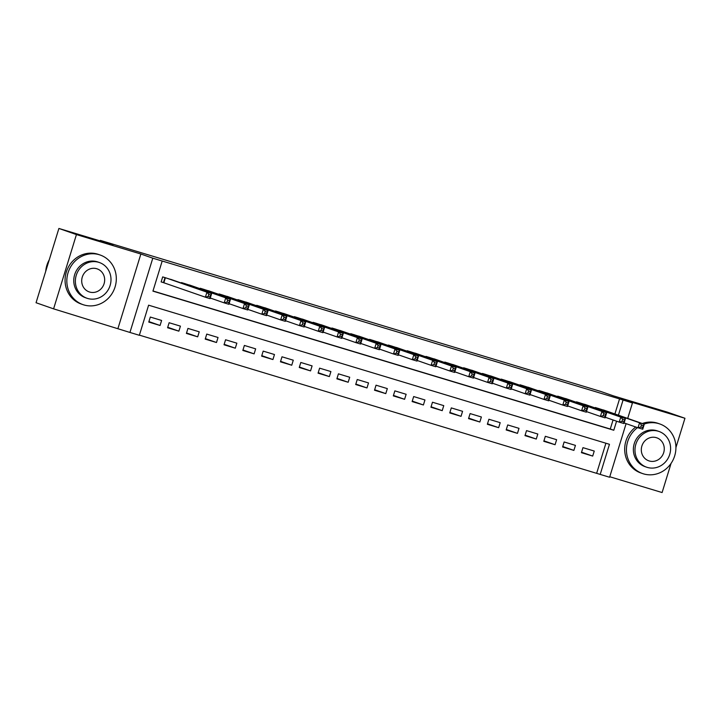 <?xml version="1.0" encoding="UTF-8"?>
<svg xmlns="http://www.w3.org/2000/svg" width="721" height="721" viewBox="0 0 721 721"><rect width="100%" height="100%" fill="white"/><g stroke="black" fill="none" stroke-linecap="round" stroke-linejoin="round"><path stroke-width="1.08" d="M626.098 423.642L609.606 477.248L600.196 474.409L609.461 444.298L148.607 305.181L139.342 335.292L129.942 332.453L152.789 258.181L162.198 261.02L152.933 291.131L613.787 430.248L616.572 421.199M118.01 328.298L140.865 254.017L76.435 234.577L58.897 228.458L36.05 302.73L53.588 308.849L129.942 332.453M609.759 476.743L662.103 492.542L671.071 463.378M139.396 335.139L600.196 474.409M76.435 234.577L53.588 308.849M675.928 447.606L684.95 418.27L620.529 398.821L632.452 402.976L627.703 418.423M58.897 228.458L112.981 244.789L100.354 240.381L600.701 391.431L613.328 395.829L667.412 412.151L684.95 418.27M173.914 280.451L162.676 276.9L161.134 281.92L164.424 282.911M192.732 286.129L181.485 282.578L181.341 283.038M211.541 291.807L200.294 288.265L200.159 288.715M230.35 297.485L219.103 293.943L218.968 294.393M249.16 303.162L237.912 299.621L237.777 300.071M267.969 308.84L256.73 305.298L256.586 305.749M286.778 314.518L275.539 310.976L275.395 311.427M305.587 320.196L294.348 316.654L294.204 317.105M324.396 325.874L313.157 322.332L313.013 322.783M343.214 331.552L331.966 328.01L331.831 328.461M362.023 337.23L350.776 333.688L350.64 334.138M380.832 342.908L369.585 339.366L369.449 339.825M399.641 348.585L388.394 345.044L388.259 345.503M418.45 354.263L407.212 350.721L407.068 351.181M437.259 359.95L426.021 356.399L425.877 356.859M456.069 365.628L444.83 362.077L444.686 362.537M474.887 371.306L463.639 367.755L463.495 368.215M493.696 376.984L482.448 373.433L482.313 373.893M512.505 382.662L501.257 379.111L501.122 379.57M531.314 388.34L520.066 384.789L519.931 385.248M550.123 394.017L538.875 390.467L538.74 390.926M568.932 399.695L557.693 396.144L557.549 396.604M587.741 405.373L576.503 401.831L576.358 402.282M581.559 452.193L592.698 456.078L581.414 452.671L582.956 447.651L594.248 451.058L592.698 456.078M562.75 446.515L573.889 450.4L562.605 446.993L564.146 441.973L575.439 445.38L573.889 450.4M543.94 440.837L555.08 444.722L543.796 441.315L545.337 436.295L556.621 439.702L555.08 444.722M525.131 435.16L536.271 439.044L524.987 435.637L526.528 430.617L537.812 434.024L536.271 439.044M506.322 429.482L517.462 433.366L506.178 429.959L507.719 424.939L519.003 428.346L517.462 433.366M487.513 423.804L498.653 427.688L487.36 424.281L488.91 419.262L500.194 422.668L498.653 427.688M468.704 418.126L479.844 422.01L468.551 418.604L470.101 413.584L481.385 416.99L479.844 422.01M449.886 412.448L461.034 416.332L449.742 412.926L451.292 407.906L462.576 411.312L461.034 416.332M431.077 406.77L442.216 410.655L430.933 407.248L432.474 402.228L443.766 405.635L442.216 410.655M412.268 401.092L423.407 404.977L412.124 401.57L413.665 396.55L424.957 399.957L423.407 404.977M393.459 395.414L404.598 399.299L393.315 395.892L394.856 390.872L406.139 394.279L404.598 399.299M374.65 389.737L385.789 393.621L374.505 390.214L376.047 385.194L387.33 388.601L385.789 393.621M355.841 384.059L366.98 387.934L355.696 384.527L357.237 379.516L368.521 382.923L366.98 387.934M337.031 378.381L348.171 382.256L336.878 378.849L338.428 373.839L349.712 377.245L348.171 382.256M318.222 372.703L329.362 376.578L318.069 373.172L319.619 368.161L330.903 371.567L329.362 376.578M299.404 367.025L310.544 370.9L299.26 367.494L300.81 362.474L312.094 365.88L310.544 370.9M280.595 361.338L291.735 365.223L280.451 361.816L281.992 356.796L293.285 360.203L291.735 365.223M261.786 355.66L272.926 359.545L261.642 356.138L263.183 351.118L274.476 354.525L272.926 359.545M242.977 349.982L254.116 353.867L242.833 350.46L244.374 345.44L255.658 348.847L254.116 353.867M224.168 344.305L235.307 348.189L224.024 344.782L225.565 339.762L236.849 343.169L235.307 348.189M205.359 338.627L216.498 342.511L205.215 339.104L206.756 334.084L218.039 337.491L216.498 342.511M186.55 332.949L197.689 336.833L186.397 333.426L187.947 328.406L199.23 331.813L197.689 336.833M167.741 327.271L178.88 331.155L167.587 327.749L169.138 322.729L180.421 326.135L178.88 331.155M596.691 473.183L605.91 443.226M161.612 320.457L150.319 317.051L148.778 322.071L160.062 325.477L161.612 320.457M614.905 413.962L619.537 398.911L162.198 261.02M152.978 290.978L610.272 429.022L613.057 419.973M606.55 411.051L595.312 407.509L595.167 407.96M100.354 240.381L100.183 240.922M140.865 254.017L152.789 258.181M619.537 398.911L632.452 402.976M618.42 415.188L623.043 400.137M610.272 429.022L613.787 430.248M148.923 321.593L160.062 325.477M641.429 425.03L640.816 427.039L642.699 427.607L643.312 425.597L641.429 425.03L639.572 422.776L644.277 424.2L642.735 429.22L638.031 427.796L639.572 422.776L598.601 408.501M603.306 409.916L644.277 424.2L643.312 425.597M640.816 427.039L638.031 427.796L624.107 422.948M642.699 427.607L642.735 429.22M637.526 427.625A26.253 24.559 109.2 0 0 626.585 452.788A26.253 24.559 109.2 0 0 642.537 473.544A26.253 24.559 109.2 0 0 643.456 473.85A26.253 24.559 109.2 0 0 674.532 456.348A26.253 24.559 109.2 0 0 659.814 423.966A26.253 24.559 109.2 0 0 658.895 423.66A26.253 24.559 109.2 0 0 644.042 424.119M659.814 423.966L658.066 423.353A26.253 24.559 109.2 0 0 657.146 423.056A26.253 24.559 109.2 0 0 642.294 423.506M646.566 467.172L644.953 466.604A18.908 17.683 -70.8 0 1 634.363 443.289A18.908 17.683 -70.8 0 1 656.732 430.689A18.908 17.683 -70.8 0 1 657.399 430.906L659.012 431.464A18.908 17.683 109.2 0 0 658.345 431.248A18.908 17.683 109.2 0 0 635.976 443.848A18.908 17.683 109.2 0 0 646.566 467.172A18.908 17.683 109.2 0 0 647.233 467.388A18.908 17.683 109.2 0 0 669.611 454.78A18.908 17.683 109.2 0 0 659.012 431.464M656.371 437.674A12.185 11.392 109.2 0 0 641.951 445.794A12.185 11.392 109.2 0 0 648.783 460.818A12.185 11.392 109.2 0 0 649.206 460.962A12.185 11.392 109.2 0 0 663.626 452.842A12.185 11.392 109.2 0 0 656.804 437.818A12.185 11.392 109.2 0 0 656.371 437.674M635.769 427.012A26.253 24.559 109.2 0 0 624.837 452.175A26.253 24.559 109.2 0 0 640.78 472.94L642.537 473.544M83.852 304.92A26.253 24.559 109.2 0 0 114.927 287.418A26.253 24.559 109.2 0 0 100.21 255.036A26.253 24.559 109.2 0 0 99.291 254.729A26.253 24.559 109.2 0 0 68.216 272.232A26.253 24.559 109.2 0 0 82.933 304.613A26.253 24.559 109.2 0 0 83.852 304.92M100.21 255.036L98.462 254.423A26.253 24.559 109.2 0 0 97.533 254.125A26.253 24.559 109.2 0 0 66.458 271.619A26.253 24.559 109.2 0 0 81.176 304.01L82.933 304.613M86.962 298.242L85.348 297.674A18.908 17.683 -70.8 0 1 74.759 274.359A18.908 17.683 -70.8 0 1 97.128 261.759A18.908 17.683 -70.8 0 1 97.795 261.975L99.408 262.534A18.908 17.683 109.2 0 0 98.741 262.318A18.908 17.683 109.2 0 0 76.372 274.917A18.908 17.683 109.2 0 0 86.962 298.242A18.908 17.683 109.2 0 0 87.629 298.458A18.908 17.683 109.2 0 0 109.998 285.849A18.908 17.683 109.2 0 0 99.408 262.534M96.767 268.744A12.185 11.392 109.2 0 0 82.347 276.864A12.185 11.392 109.2 0 0 89.179 291.888A12.185 11.392 109.2 0 0 89.602 292.032A12.185 11.392 109.2 0 0 104.022 283.912A12.185 11.392 109.2 0 0 97.191 268.888A12.185 11.392 109.2 0 0 96.767 268.744M49.262 259.794A26.253 24.559 109.2 0 0 45.729 271.267M622.62 419.352L622.007 421.361L623.89 421.929L624.503 419.919L622.62 419.352L620.763 417.099L625.467 418.522L623.926 423.542L619.222 422.118L620.763 417.099L579.792 402.823M584.497 404.238L625.467 418.522L624.503 419.919M622.007 421.361L619.222 422.118L605.298 417.27M623.89 421.929L623.926 423.542M603.81 413.674L603.198 415.684L605.072 416.251L605.694 414.242L603.81 413.674L601.954 411.421L606.658 412.845L605.108 417.865L600.413 416.441L601.954 411.421L560.983 397.145M565.688 398.56L606.658 412.845L605.694 414.242M603.198 415.684L600.413 416.441L586.488 411.592M605.072 416.251L605.108 417.865M585.001 407.996L584.389 410.006L586.263 410.573L586.885 408.564L585.001 407.996L583.145 405.743L587.849 407.167L586.299 412.187L581.595 410.763L583.145 405.743L542.174 391.467M546.878 392.882L587.849 407.167L586.885 408.564M584.389 410.006L581.595 410.763L567.67 405.914M586.263 410.573L586.299 412.187M566.192 402.318L565.57 404.319L567.454 404.887L568.076 402.886L566.192 402.318L564.336 400.065L569.031 401.489L567.49 406.5L562.786 405.085L564.336 400.065L523.365 385.789M528.06 387.204L569.031 401.489L568.076 402.886M565.57 404.319L562.786 405.085L548.861 400.227M567.454 404.887L567.49 406.5M547.383 396.64L546.761 398.641L548.645 399.209L549.267 397.208L547.383 396.64L545.527 394.387L550.222 395.811L548.681 400.822L543.976 399.407L545.527 394.387L504.547 380.111M509.251 381.526L550.222 395.811L549.267 397.208M546.761 398.641L543.976 399.407L530.052 394.549M548.645 399.209L548.681 400.822M528.574 390.962L527.952 392.963L529.836 393.531L530.449 391.53L528.574 390.962L526.709 388.709L531.413 390.133L529.872 395.144L525.167 393.729L526.709 388.709L485.738 374.433M490.442 375.848L531.413 390.133L530.449 391.53M527.952 392.963L525.167 393.729L511.243 388.871M529.836 393.531L529.872 395.144M509.765 385.284L509.143 387.285L511.027 387.853L511.64 385.852L509.765 385.284L507.899 383.031L512.604 384.455L511.063 389.466L506.358 388.051L507.899 383.031L466.929 368.746M471.633 370.17L512.604 384.455L511.64 385.852M509.143 387.285L506.358 388.051L492.434 383.193M511.027 387.853L511.063 389.466M490.947 379.606L490.334 381.607L492.218 382.175L492.831 380.174L490.947 379.606L489.09 377.353L493.795 378.768L492.254 383.788L487.549 382.373L489.09 377.353L448.12 363.069M452.824 364.493L493.795 378.768L492.831 380.174M490.334 381.607L487.549 382.373L473.625 377.516M492.218 382.175L492.254 383.788M472.138 373.92L471.525 375.929L473.409 376.497L474.021 374.487L472.138 373.92L470.281 371.675L474.986 373.09L473.436 378.11L468.74 376.695L470.281 371.675L429.31 357.391M434.015 358.815L474.986 373.09L474.021 374.487M471.525 375.929L468.74 376.695L454.816 371.838M473.409 376.497L473.436 378.11M453.329 368.242L452.716 370.252L454.59 370.819L455.212 368.81L453.329 368.242L451.472 365.998L456.177 367.413L454.627 372.433L449.931 371.018L451.472 365.998L410.501 351.713M415.206 353.137L456.177 367.413L455.212 368.81M452.716 370.252L449.931 371.018L436.007 366.16M454.59 370.819L454.627 372.433M434.52 362.564L433.907 364.574L435.781 365.141L436.403 363.132L434.52 362.564L432.663 360.32L437.368 361.735L435.817 366.755L431.113 365.34L432.663 360.32L391.692 346.035M396.388 347.459L437.368 361.735L436.403 363.132M433.907 364.574L431.113 365.34L417.189 360.482M435.781 365.141L435.817 366.755M415.711 356.886L415.089 358.896L416.972 359.464L417.594 357.454L415.711 356.886L413.854 354.642L418.55 356.057L417.008 361.077L412.304 359.662L413.854 354.642L372.883 340.357M377.579 341.781L418.55 356.057L417.594 357.454M415.089 358.896L412.304 359.662L398.38 354.804M416.972 359.464L417.008 361.077M396.901 351.208L396.28 353.218L398.163 353.786L398.785 351.776L396.901 351.208L395.036 348.964L399.74 350.379L398.199 355.399L393.495 353.984L395.036 348.964L354.065 334.679M358.77 336.103L399.74 350.379L398.785 351.776M396.28 353.218L393.495 353.984L379.57 349.126M398.163 353.786L398.199 355.399M378.092 345.53L377.471 347.54L379.354 348.108L379.967 346.098L378.092 345.53L376.227 343.286L380.931 344.701L379.39 349.721L374.686 348.297L376.227 343.286L335.256 329.001M339.961 330.425L380.931 344.701L379.967 346.098M377.471 347.54L374.686 348.297L360.761 343.448M379.354 348.108L379.39 349.721M359.283 339.852L358.661 341.862L360.545 342.43L361.158 340.42L359.283 339.852L357.418 337.608L362.122 339.023L360.581 344.043L355.877 342.619L357.418 337.608L316.447 323.323M321.151 324.747L362.122 339.023L361.158 340.42M358.661 341.862L355.877 342.619L341.952 337.77M360.545 342.43L360.581 344.043M340.465 334.174L339.852 336.184L341.736 336.752L342.349 334.742L340.465 334.174L338.609 331.93L343.313 333.345L341.772 338.365L337.067 336.941L338.609 331.93L297.638 317.646M302.342 319.07L343.313 333.345L342.349 334.742M339.852 336.184L337.067 336.941L323.143 332.093M341.736 336.752L341.772 338.365M321.656 328.497L321.043 330.506L322.927 331.074L323.54 329.064L321.656 328.497L319.8 326.243L324.504 327.667L322.954 332.687L318.258 331.263L319.8 326.243L278.829 311.968M283.533 313.383L324.504 327.667L323.54 329.064M321.043 330.506L318.258 331.263L304.334 326.415M322.927 331.074L322.954 332.687M302.847 322.819L302.234 324.829L304.109 325.396L304.731 323.387L302.847 322.819L300.99 320.566L305.695 321.99L304.145 327.01L299.449 325.586L300.99 320.566L260.02 306.29M264.724 307.705L305.695 321.99L304.731 323.387M302.234 324.829L299.449 325.586L285.516 320.737M304.109 325.396L304.145 327.01M284.038 317.141L283.425 319.151L285.3 319.718L285.922 317.709L284.038 317.141L282.181 314.888L286.877 316.312L285.336 321.332L280.631 319.908L282.181 314.888L241.211 300.612M245.906 302.027L286.877 316.312L285.922 317.709M283.425 319.151L280.631 319.908L266.707 315.059M285.3 319.718L285.336 321.332M265.229 311.463L264.607 313.473L266.491 314.041L267.112 312.031L265.229 311.463L263.372 309.21L268.068 310.634L266.527 315.654L261.822 314.23L263.372 309.21L222.401 294.934M227.097 296.349L268.068 310.634L267.112 312.031M264.607 313.473L261.822 314.23L247.898 309.381M266.491 314.041L266.527 315.654M246.42 305.785L245.798 307.795L247.682 308.363L248.303 306.353L246.42 305.785L244.554 303.532L249.259 304.956L247.718 309.976L243.013 308.552L244.554 303.532L203.583 289.256M208.288 290.671L249.259 304.956L248.303 306.353M245.798 307.795L243.013 308.552L229.089 303.703M247.682 308.363L247.718 309.976M227.611 300.107L226.989 302.117L228.872 302.685L229.485 300.675L227.611 300.107L225.745 297.854L230.45 299.278L228.908 304.298L224.204 302.874L225.745 297.854L184.774 283.578M189.479 284.993L230.45 299.278L229.485 300.675M226.989 302.117L224.204 302.874L210.28 298.025M228.872 302.685L228.908 304.298M208.802 294.429L208.18 296.43L210.063 297.007L210.676 294.997L208.802 294.429L206.936 292.176L211.641 293.6L210.099 298.62L205.395 297.196L206.936 292.176L165.965 277.9M170.67 279.315L211.641 293.6L210.676 294.997M208.18 296.43L205.395 297.196L161.153 281.839M210.063 297.007L210.099 298.62M598.033 408.329L597.862 408.897M597.628 408.203L597.466 408.762M579.224 402.651L579.044 403.219M578.819 402.525L578.648 403.084M560.415 396.974L560.235 397.541M560.01 396.847L559.838 397.406M541.606 391.296L541.426 391.863M541.201 391.17L541.029 391.728M522.797 385.618L522.617 386.186M522.392 385.492L522.22 386.05M503.979 379.94L503.808 380.508M503.582 379.814L503.411 380.373M485.17 374.253L484.999 374.83M484.773 374.136L484.602 374.686M466.361 368.575L466.19 369.152M465.964 368.458L465.793 369.008M447.552 362.897L447.38 363.474M447.146 362.78L446.984 363.33M428.743 357.219L428.562 357.796M428.337 357.102L428.166 357.652M409.934 351.542L409.753 352.118M409.528 351.424L409.357 351.974M391.124 345.864L390.944 346.44M390.719 345.747L390.548 346.296M372.306 340.186L372.135 340.754M371.91 340.069L371.739 340.618M353.497 334.508L353.326 335.076M353.101 334.391L352.93 334.941M334.688 328.83L334.517 329.398M334.292 328.713L334.12 329.263M315.879 323.152L315.708 323.72M315.483 323.035L315.311 323.585M297.07 317.474L296.89 318.042M296.664 317.357L296.502 317.907M278.261 311.796L278.081 312.364M277.855 311.67L277.684 312.229M259.452 306.119L259.272 306.686M259.046 305.992L258.875 306.551M240.643 300.441L240.463 301.008M240.237 300.315L240.066 300.873M221.825 294.763L221.653 295.331M221.428 294.637L221.257 295.195M203.016 289.085L202.844 289.653M202.619 288.959L202.448 289.518M184.206 283.407L184.035 283.975M183.81 283.281L183.639 283.84M165.397 277.729L163.865 282.722M165.001 277.603L163.46 282.587"/></g></svg>
